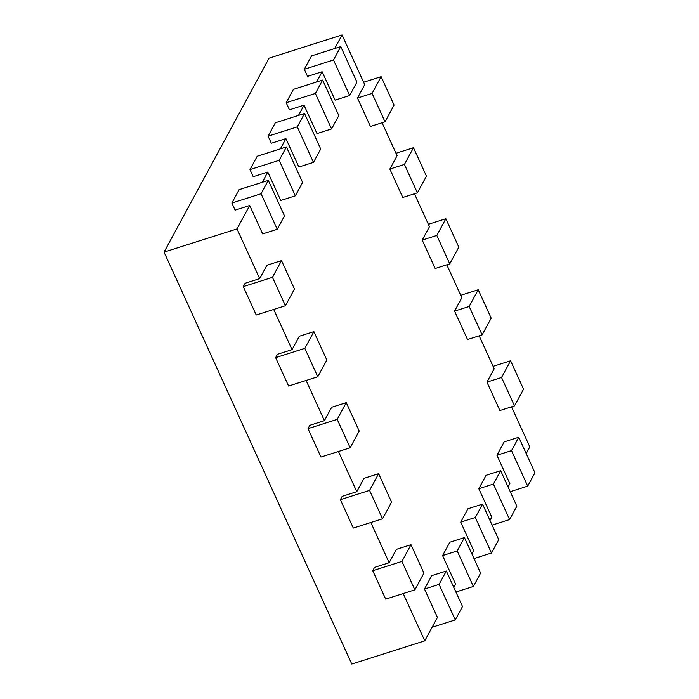 <?xml version="1.0" encoding="UTF-8"?>
<svg xmlns="http://www.w3.org/2000/svg" width="699" height="699" viewBox="0 0 699 699"><rect width="100%" height="100%" fill="white"/><g stroke="black" fill="none" stroke-linecap="round" stroke-linejoin="round"><path stroke-width="1.05" d="M523.542 389.186L514.49 405.909L501.541 377.504L510.602 360.78L523.542 389.186M514.49 405.909L499.899 410.549L486.95 382.143L501.541 377.504M479.182 335.826L494.193 368.766L486.95 382.143M510.602 360.78L493.092 366.346M526.198 453.546L529.798 446.888L511.546 406.844M518.772 437.251L534.953 472.76L527.71 486.137L511.528 450.628L518.772 437.251L504.171 441.89L496.928 455.267L509.877 483.673L508.086 486.985M500.659 470.689L516.841 506.198L509.597 519.575L493.415 484.066L500.659 470.689L486.058 475.329L478.815 488.706L491.764 517.12L489.973 520.423M482.546 504.128L498.728 539.645L491.484 553.023L475.303 517.505L482.546 504.128L467.954 508.767L460.711 522.144L473.651 550.559L471.86 553.87M464.433 537.575L480.624 573.084L473.38 586.461L457.19 550.952L464.433 537.575L449.841 542.214L442.598 555.591L455.547 583.997L453.756 587.309M446.329 571.013L462.511 606.522L455.267 619.899L439.086 584.39L446.329 571.013L431.729 575.653L424.485 589.03L437.434 617.435L424.756 640.843L403.201 593.547M410.995 544.704L423.935 573.11L414.883 589.834L401.934 561.419L410.995 544.704L396.394 549.344L389.151 562.721L370.837 522.52M378.622 473.677L391.571 502.092L382.519 518.807L369.57 490.401L378.622 473.677L364.03 478.317L356.787 491.694L338.465 451.502M346.258 402.65L359.207 431.065L350.147 447.788L337.198 419.374L346.258 402.65L331.658 407.299L324.415 420.667L306.101 380.474M313.886 331.632L326.835 360.037L317.783 376.761L304.834 348.347L313.886 331.632L299.294 336.271L292.051 349.649L273.728 309.447M281.522 260.605L294.471 289.019L285.41 305.734L272.461 277.328L281.522 260.605L266.922 265.244L259.678 278.621L237.022 228.905L164.047 252.112L269.089 58.157L342.064 34.95L334.707 48.537M277.241 229.263L261.059 193.754L268.302 180.377L284.484 215.886L277.241 229.263L262.649 233.903L249.7 205.497L237.022 228.905M295.354 195.825L279.172 160.316L286.415 146.939L302.597 182.448L295.354 195.825L280.762 200.464L267.813 172.059L262.265 182.299M313.467 162.386L297.285 126.868L304.528 113.5L320.71 149.009L313.467 162.386L298.866 167.026L285.926 138.612L280.378 148.861M331.571 128.948L315.389 93.43L322.632 80.053L338.823 115.571L331.571 128.948L316.979 133.588L304.03 105.173L298.49 115.414M349.683 95.501L333.502 59.992L340.745 46.615L356.927 82.124L349.683 95.501L335.092 100.14L322.143 71.735L316.595 81.975M372.069 93.404L381.13 76.68L394.079 105.095L385.018 121.809L372.069 93.404L357.477 98.043L364.721 84.666L342.064 34.95M357.477 98.043L370.426 126.449L385.018 121.809M404.441 164.431L413.493 147.707L426.442 176.113L417.39 192.837L404.441 164.431L389.85 169.071L397.093 155.694L382.073 122.744M389.85 169.071L402.79 197.476L417.39 192.837M436.805 235.449L445.866 218.735L458.815 247.14L449.754 263.864L436.805 235.449L422.213 240.089L429.457 226.712L414.446 193.772M422.213 240.089L435.162 268.503L449.754 263.864M469.178 306.477L478.23 289.753L491.179 318.167L482.127 334.882L469.178 306.477L454.577 311.116L461.829 297.739L446.81 264.799M454.577 311.116L467.526 339.531L482.127 334.882M424.756 640.843L351.78 664.05L164.047 252.112M511.528 450.628L496.928 455.267M527.71 486.137L510.226 491.694M493.415 484.066L478.815 488.706M478.23 289.753L460.72 295.319M509.597 519.575L492.122 525.132M475.303 517.505L460.711 522.144M445.866 218.735L428.356 224.3M491.484 553.023L474.009 558.58M457.19 550.952L442.598 555.591M413.493 147.707L395.983 153.273M473.38 586.461L455.897 592.018M439.086 584.39L424.485 589.03M381.13 76.68L363.62 82.246M455.267 619.899L432.113 627.265M249.7 205.497L235.109 210.137L231.867 203.033L239.11 189.656L268.302 180.377M267.813 172.059L253.213 176.698L249.98 169.595L257.223 156.218L286.415 146.939M285.926 138.612L271.326 143.26L268.093 136.156L275.336 122.779L304.528 113.5M304.03 105.173L289.438 109.813L286.197 102.709L293.449 89.341L322.632 80.053M322.143 71.735L307.551 76.374L304.31 69.271L311.553 55.894L340.745 46.615M401.934 561.419L372.742 570.707L374.559 567.361L389.151 562.721M369.57 490.401L340.378 499.68L342.187 496.334L356.787 491.694M337.198 419.374L308.014 428.653L309.823 425.315L324.415 420.667M304.834 348.347L275.642 357.635L277.451 354.288L292.051 349.649M272.461 277.328L243.278 286.607L245.087 283.261L259.678 278.621M414.883 589.834L385.691 599.113L372.742 570.707M333.502 59.992L304.31 69.271M382.519 518.807L353.327 528.086L340.378 499.68M315.389 93.43L286.197 102.709M350.147 447.788L320.955 457.067L308.014 428.653M297.285 126.868L268.093 136.156M317.783 376.761L288.591 386.04L275.642 357.635M279.172 160.316L249.98 169.595M285.41 305.734L256.218 315.013L243.278 286.607M261.059 193.754L231.867 203.033"/></g></svg>
